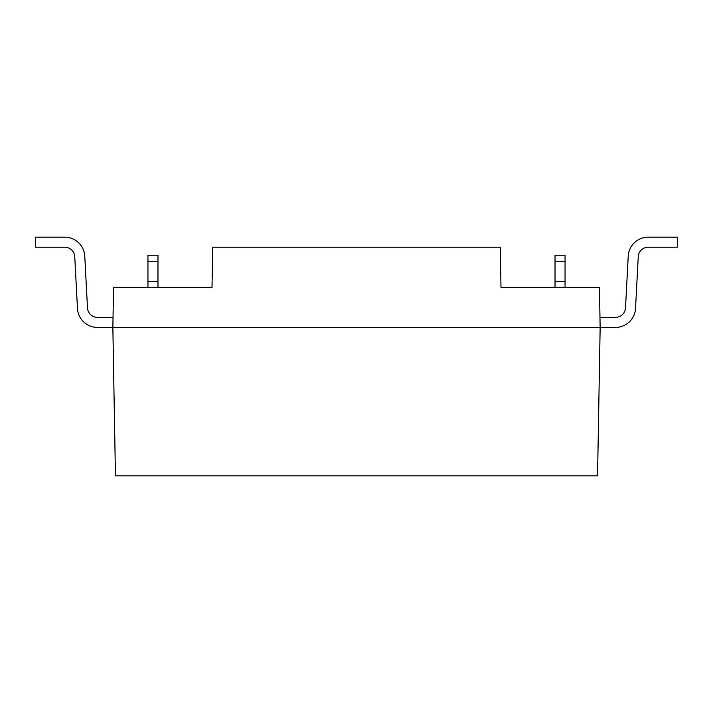 <?xml version="1.0" encoding="UTF-8"?>
<svg xmlns="http://www.w3.org/2000/svg" width="713" height="713" viewBox="0 0 713 713"><rect width="100%" height="100%" fill="white"/><g stroke="black" fill="none" stroke-linecap="round" stroke-linejoin="round"><path stroke-width="1.07" d="M35.65 237.179L64.749 237.179L35.65 237.179L64.749 237.179L35.65 237.179L64.749 237.179L35.65 237.179L64.749 237.179L35.65 237.179L64.749 237.179L35.65 237.179L64.749 237.179L35.65 237.179L35.65 247.215L64.749 247.215A10.027 10.027 0 0 1 74.758 256.716L77.467 308.417A20.053 20.053 0 0 0 97.494 327.427L112.859 327.427L113.554 287.321L212.019 287.321L212.715 247.215L500.285 247.215L500.981 287.321L599.446 287.321L600.141 327.427M615.506 327.427L600.15 327.427L615.506 327.427A20.053 20.053 0 0 0 635.533 308.417L638.242 256.716A10.027 10.027 0 0 1 648.251 247.215L677.35 247.215L677.35 237.179L648.251 237.179A20.053 20.053 0 0 0 628.224 256.19L625.515 307.891A10.027 10.027 0 0 1 615.506 317.392L599.972 317.392M97.494 327.427L600.15 327.427L597.556 475.812M113.028 317.392L97.494 317.392A10.027 10.027 0 0 1 87.485 307.891A10.027 10.027 0 0 0 97.494 317.392A10.027 10.027 0 0 1 87.485 307.891A10.027 10.027 0 0 0 97.494 317.392A10.027 10.027 0 0 1 87.485 307.891A10.027 10.027 0 0 0 97.494 317.392A10.027 10.027 0 0 1 87.485 307.891A10.027 10.027 0 0 0 97.494 317.392A10.027 10.027 0 0 1 87.485 307.891A10.027 10.027 0 0 0 97.494 317.392A10.027 10.027 0 0 1 87.485 307.891L84.776 256.19A20.053 20.053 0 0 0 64.749 237.179M112.859 327.427L115.444 475.812M597.556 475.821L115.444 475.821M164.997 287.321L212.019 287.321M157.974 287.321L157.974 255.236L147.947 255.236L147.947 261.252L157.974 261.252M147.947 287.321L147.947 281.296L157.974 281.296M147.947 281.296L147.947 261.252M500.981 287.321L548.012 287.321M555.026 287.321L555.026 255.236L565.053 255.236L565.053 287.321M555.026 281.296L565.053 281.296M565.053 261.252L555.026 261.252M97.494 317.392A10.027 10.027 0 0 1 87.485 307.891L84.776 256.19M64.749 247.215A10.027 10.027 0 0 1 74.758 256.716A10.027 10.027 0 0 0 64.749 247.215A10.027 10.027 0 0 1 74.758 256.716A10.027 10.027 0 0 0 64.749 247.215A10.027 10.027 0 0 1 74.758 256.716A10.027 10.027 0 0 0 64.749 247.215A10.027 10.027 0 0 1 74.758 256.716A10.027 10.027 0 0 0 64.749 247.215A10.027 10.027 0 0 1 74.758 256.716A10.027 10.027 0 0 0 64.749 247.215A10.027 10.027 0 0 1 74.758 256.716L77.467 308.417M638.242 256.716A10.027 10.027 0 0 1 648.251 247.215A10.027 10.027 0 0 0 638.242 256.716A10.027 10.027 0 0 1 648.251 247.215A10.027 10.027 0 0 0 638.242 256.716A10.027 10.027 0 0 1 648.251 247.215A10.027 10.027 0 0 0 638.242 256.716A10.027 10.027 0 0 1 648.251 247.215A10.027 10.027 0 0 0 638.242 256.716A10.027 10.027 0 0 1 648.251 247.215A10.027 10.027 0 0 0 638.242 256.716A10.027 10.027 0 0 1 648.251 247.215M625.515 307.891A10.027 10.027 0 0 1 615.506 317.392A10.027 10.027 0 0 0 625.515 307.891A10.027 10.027 0 0 1 615.506 317.392A10.027 10.027 0 0 0 625.515 307.891A10.027 10.027 0 0 1 615.506 317.392A10.027 10.027 0 0 0 625.515 307.891A10.027 10.027 0 0 1 615.506 317.392A10.027 10.027 0 0 0 625.515 307.891A10.027 10.027 0 0 1 615.506 317.392A10.027 10.027 0 0 0 625.515 307.891A10.027 10.027 0 0 1 615.506 317.392M677.35 237.179L648.251 237.179"/></g></svg>

